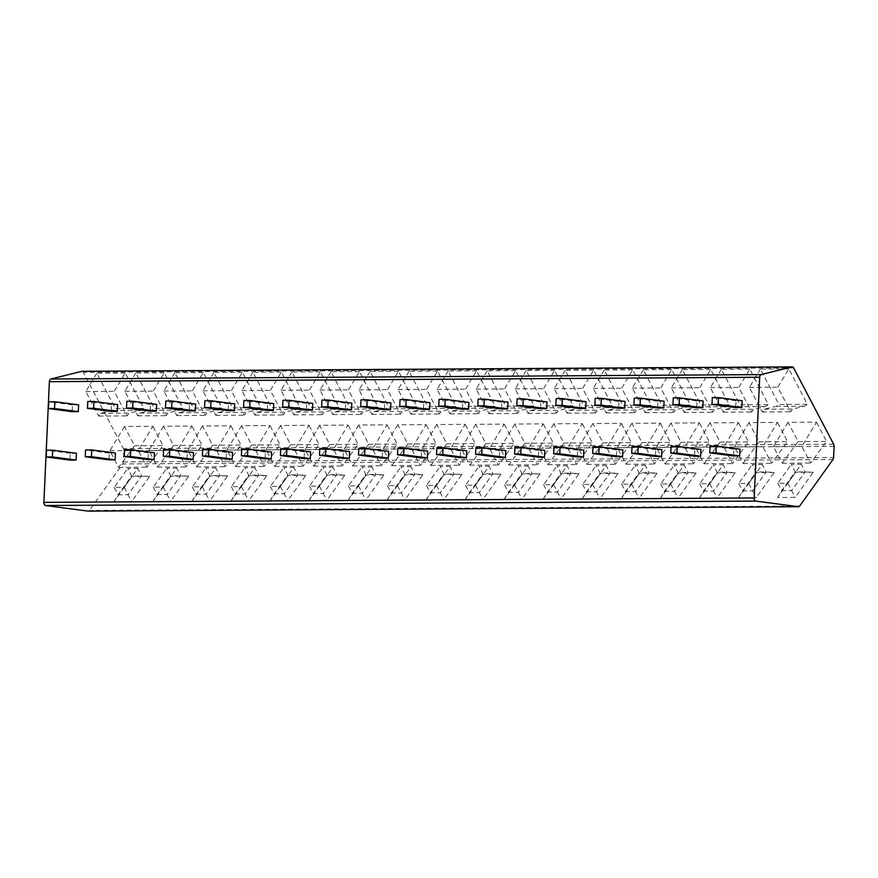 <?xml version="1.0" encoding="UTF-8"?>
<svg xmlns="http://www.w3.org/2000/svg" width="878" height="878" viewBox="0 0 878 878"><rect width="100%" height="100%" fill="white"/><g stroke="black" fill="none" stroke-linecap="round" stroke-linejoin="round"><path stroke-width="0.66" stroke-dasharray="4.39 3.29" d="M82.225 371.317A2.919 1.789 -90.4 0 1 83.322 372.316L123.381 448.647A2.919 1.789 -90.4 0 1 123.809 450.776L123.304 461.927A2.919 1.789 -90.4 0 1 122.69 463.913L89.402 510.436A2.919 1.789 -90.4 0 1 88.404 511.117M124.467 426.478L109.86 450.732L118.596 467.381L134.564 445.717L124.467 426.478L152.893 426.302L138.296 450.557L147.032 467.206L162.99 445.541L152.893 426.302M134.564 445.717L162.99 445.541M125.247 373.018L96.81 373.194L115.413 408.643L143.849 408.468L125.247 373.018L114.25 391.336L127.134 415.909L129.121 413.143L140.93 410.355L143.849 408.468M163.495 426.236L148.898 450.491L157.634 467.14L173.592 445.475L163.495 426.236L191.931 426.06L177.323 450.315L186.059 466.964L202.028 445.3L191.931 426.06M173.592 445.475L202.028 445.3M164.274 372.777L135.849 372.952L154.451 408.391L182.876 408.215L164.274 372.777L153.277 391.094L166.172 415.667L168.148 412.901L179.968 410.114L182.876 408.215M202.533 425.995L187.925 450.249L196.661 466.898L212.63 445.234L202.533 425.995L230.958 425.808L216.361 450.074L225.097 466.723L241.055 445.047L230.958 425.808M212.63 445.234L241.055 445.047M203.312 372.535L174.887 372.711L193.478 408.149L221.914 407.974L203.312 372.535L192.315 390.853L205.2 415.426L207.186 412.649L218.995 409.872L221.914 407.974M241.571 425.742L226.963 450.008L235.699 466.657L251.657 444.981L241.571 425.742L269.996 425.567L255.399 449.832L264.135 466.481L280.093 444.806L269.996 425.567M251.657 444.981L280.093 444.806M242.35 372.283L213.914 372.47L232.516 407.908L260.942 407.732L242.35 372.283L231.342 390.611L244.238 415.184L246.224 412.408L258.033 409.62L260.942 407.732M280.598 425.501L266.001 449.766L274.737 466.416L290.695 444.74L280.598 425.501L309.034 425.325L294.426 449.591L303.162 466.24L319.12 444.564L309.034 425.325M290.695 444.74L319.12 444.564M281.377 372.042L252.952 372.217L271.554 407.666L299.98 407.491L281.377 372.042L270.38 390.37L283.276 414.943L285.251 412.166L297.071 409.378L299.98 407.491M319.636 425.259L305.028 449.525L313.764 466.174L329.733 444.498L319.636 425.259L348.061 425.084L333.464 449.338L342.2 465.988L358.158 444.323L348.061 425.084M329.733 444.498L358.158 444.323M320.415 371.8L291.979 371.976L310.582 407.425L339.018 407.249L320.415 371.8L309.418 390.128L322.303 414.69L324.289 411.925L336.098 409.137L339.018 407.249M358.663 425.018L344.066 449.273L352.802 465.922L368.76 444.257L358.663 425.018L387.099 424.842L372.491 449.097L381.228 465.746L397.196 444.081L387.099 424.842M368.76 444.257L397.196 444.081M359.453 371.559L331.017 371.734L349.62 407.183L378.045 407.008L359.453 371.559L348.445 389.887L361.341 414.449L363.316 411.683L375.136 408.896L378.045 407.008M397.701 424.776L383.104 449.031L391.84 465.68L407.798 444.016L397.701 424.776L426.126 424.601L411.53 448.856L420.266 465.505L436.223 443.84L426.126 424.601M407.798 444.016L436.223 443.84M398.48 371.317L370.055 371.493L388.647 406.942L417.083 406.766L398.48 371.317L387.483 389.645L400.368 414.207L402.354 411.442L414.164 408.654L417.083 406.766M436.739 424.535L422.131 448.79L430.868 465.439L446.825 443.774L436.739 424.535L465.164 424.359L450.568 448.614L459.304 465.263L475.261 443.599L465.164 424.359M446.825 443.774L475.261 443.599M437.518 371.076L409.082 371.251L427.685 406.701L456.11 406.525L437.518 371.076L426.51 389.393L439.406 413.966L441.393 411.2L453.202 408.413L456.11 406.525M475.766 424.293L461.169 448.548L469.906 465.197L485.863 443.533L475.766 424.293L504.202 424.118L489.595 448.373L498.331 465.022L514.299 443.357L504.202 424.118M485.863 443.533L514.299 443.357M476.545 370.834L448.12 371.01L466.723 406.459L495.148 406.273L476.545 370.834L465.549 389.152L478.444 413.725L480.42 410.959L492.24 408.171L495.148 406.273M514.804 424.052L500.197 448.307L508.933 464.956L524.901 443.291L514.804 424.052L543.23 423.865L528.633 448.131L537.369 464.78L553.327 443.105L543.23 423.865M524.901 443.291L553.327 443.105M515.584 370.593L487.158 370.768L505.75 406.207L534.186 406.031L515.584 370.593L504.587 388.91L517.471 413.483L519.458 410.706L531.267 407.93L534.186 406.031M553.831 423.8L539.235 448.065L547.971 464.714L563.928 443.039L553.831 423.8L582.268 423.624L567.66 447.89L576.396 464.539L592.365 442.863L582.268 423.624M563.928 443.039L592.365 442.863M554.622 370.34L526.185 370.527L544.788 405.965L573.213 405.79L554.622 370.34L543.614 388.669L556.509 413.242L558.496 410.465L570.305 407.677L573.213 405.79M592.87 423.558L578.273 447.824L587.009 464.473L602.966 442.797L592.87 423.558L621.306 423.383L606.698 447.648L615.434 464.297L631.392 442.622L621.306 423.383M602.966 442.797L631.392 442.622M593.649 370.099L565.223 370.275L583.815 405.724L612.251 405.548L593.649 370.099L582.652 388.427L595.547 413L597.523 410.224L609.332 407.436L612.251 405.548M631.908 423.317L617.3 447.582L626.036 464.232L642.005 442.556L631.908 423.317L660.333 423.141L645.736 447.396L654.472 464.045L670.43 442.38L660.333 423.141M642.005 442.556L670.43 442.38M632.687 369.857L604.251 370.033L622.853 405.482L651.278 405.307L632.687 369.857L621.69 388.186L634.575 412.748L636.561 409.982L648.37 407.194L651.278 405.307M670.935 423.075L656.338 447.33L665.074 463.979L681.032 442.314L670.935 423.075L699.371 422.9L684.763 447.154L693.499 463.803L709.468 442.139L699.371 422.9M681.032 442.314L709.468 442.139M671.714 369.616L643.289 369.792L661.891 405.241L690.317 405.065L671.714 369.616L660.717 387.944L673.613 412.506L675.588 409.741L687.408 406.953L690.317 405.065M709.973 422.834L695.365 447.089L704.101 463.738L720.07 442.073L709.973 422.834L738.398 422.658L723.801 446.913L732.537 463.562L748.495 441.897L738.398 422.658M720.07 442.073L748.495 441.897M710.752 369.375L682.327 369.55L700.918 404.999L729.355 404.824L710.752 369.375L699.755 387.703L712.64 412.265L714.626 409.499L726.435 406.712L729.355 404.824M749.011 422.592L734.403 446.847L743.139 463.496L759.097 441.832L749.011 422.592L777.436 422.417L762.828 446.672L771.575 463.321L787.533 441.656L777.436 422.417M759.097 441.832L787.533 441.656M749.79 369.133L721.354 369.309L739.956 404.758L768.382 404.582L749.79 369.133L738.782 387.45L751.678 412.023L753.664 409.258L765.473 406.47L768.382 404.582M788.038 422.351L773.441 446.606L782.177 463.255L798.135 441.59L788.038 422.351L816.474 422.175L801.866 446.43L810.603 463.079L826.56 441.414L816.474 422.175M798.135 441.59L826.56 441.414M788.817 368.892L760.392 369.067L778.984 404.517L807.42 404.33L788.817 368.892L777.82 387.209L790.716 411.782L792.691 409.016L804.511 406.229L807.42 404.33M76.397 453.278L70.251 453.322L69.944 460.105M78.592 404.857L72.446 404.89L72.139 411.672M115.424 453.037L109.278 453.081L108.971 459.852M117.63 404.615L111.484 404.648L111.177 411.431M154.462 452.796L148.316 452.839L148.009 459.611M156.657 404.374L150.511 404.407L150.204 411.189M193.5 452.554L187.354 452.587L187.047 459.37M195.695 404.132L189.549 404.165L189.242 410.948M232.527 452.313L226.381 452.346L226.074 459.128M234.733 403.88L228.587 403.924L228.28 410.706M271.565 452.071L265.419 452.104L265.112 458.887M273.76 403.639L267.614 403.682L267.307 410.465M310.603 451.83L304.446 451.863L304.139 458.645M312.798 403.397L306.652 403.441L306.345 410.213M349.631 451.577L343.485 451.621L343.177 458.404M351.826 403.156L345.68 403.2L345.372 409.971M388.669 451.336L382.523 451.38L382.215 458.162M390.864 402.914L384.718 402.947L384.41 409.73M427.696 451.094L421.55 451.138L421.242 457.91M429.902 402.673L423.756 402.706L423.448 409.488M466.734 450.853L460.588 450.897L460.281 457.668M468.929 402.431L462.783 402.464L462.476 409.247M505.772 450.612L499.615 450.644L499.308 457.427M507.967 402.19L501.821 402.223L501.514 409.005M544.799 450.37L538.653 450.403L538.346 457.186M547.005 401.948L540.848 401.981L540.541 408.764M583.837 450.129L577.691 450.162L577.384 456.944M586.032 401.696L579.886 401.74L579.579 408.522M622.864 449.887L616.718 449.92L616.411 456.703M625.07 401.455L618.924 401.498L618.617 408.27M661.902 449.635L655.756 449.679L655.449 456.461M664.097 401.213L657.951 401.257L657.644 408.029M700.94 449.393L694.794 449.437L694.476 456.22M703.135 400.972L696.989 401.005L696.682 407.787M739.967 449.152L733.821 449.196L733.514 455.967M742.173 400.73L736.027 400.763L735.709 407.546M149.655 476.359L131.985 476.469L113.964 501.656L131.634 501.547L149.655 476.359L131.634 475.887L131.985 476.469M188.693 476.117L171.023 476.227L153.002 501.415L170.672 501.305L188.693 476.117L170.672 475.646L171.023 476.227M227.72 475.876L210.051 475.986L192.03 501.173L209.71 501.064L227.72 475.876L209.699 475.404L210.051 475.986M266.758 475.635L249.089 475.744L231.068 500.921L248.737 500.811L266.758 475.635L258.725 475.097L248.737 475.163L249.089 475.744M305.796 475.382L288.116 475.492L270.106 500.679L287.775 500.57L305.796 475.382L297.763 474.855L287.764 474.921L288.116 475.492M344.824 475.141L327.154 475.25L309.133 500.438L326.803 500.328L344.824 475.141L336.79 474.614L326.803 474.68L327.154 475.25M383.862 474.899L366.192 475.009L348.171 500.197L365.841 500.087L383.862 474.899L375.828 474.372L365.841 474.438L366.192 475.009M422.9 474.658L405.219 474.768L387.198 499.955L404.879 499.845L422.9 474.658L414.855 474.131L404.868 474.197L405.219 474.768M461.927 474.416L444.257 474.526L426.236 499.714L443.906 499.604L461.927 474.416L443.906 473.944L444.257 474.526M500.965 474.175L483.284 474.285L465.274 499.472L482.944 499.362L500.965 474.175L482.933 473.703L483.284 474.285M539.992 473.933L522.322 474.043L504.301 499.231L521.982 499.121L539.992 473.933L521.971 473.461L522.322 474.043M579.03 473.692L561.36 473.802L543.339 498.989L561.009 498.869L579.03 473.692L570.996 473.154L561.009 473.22L561.36 473.802M618.068 473.44L600.387 473.549L582.366 498.737L600.047 498.627L618.068 473.44L610.023 472.913L600.036 472.979L600.387 473.549M657.095 473.198L639.425 473.308L621.404 498.495L639.074 498.386L657.095 473.198L649.061 472.671L639.074 472.737L639.425 473.308M696.133 472.957L678.464 473.066L660.443 498.254L678.112 498.144L696.133 472.957L688.1 472.43L678.101 472.496L678.464 473.066M735.16 472.715L717.491 472.825L699.47 498.013L717.15 497.903L735.16 472.715L727.127 472.188L717.139 472.254L717.491 472.825M774.198 472.474L756.529 472.584L738.508 497.771L756.177 497.661L774.198 472.474L766.165 471.947L756.177 472.013L756.529 472.584M813.237 472.232L795.556 472.342L777.546 497.53L795.216 497.42L813.237 472.232L795.205 471.76L795.556 472.342M114.239 487.378L118.124 494.786L131.634 475.887L127.749 468.49L137.736 468.435L124.226 487.323L114.239 487.378L127.749 468.49M113.964 501.656L118.124 494.786L128.111 494.72L141.621 475.832L137.736 468.435M124.226 487.323L131.634 501.547M153.266 487.136L157.151 494.544L170.672 475.646L166.787 468.248L176.774 468.183L163.253 487.081L153.266 487.136L166.787 468.248M153.002 501.415L157.151 494.544L167.138 494.479L180.659 475.591L176.774 468.183M163.253 487.081L170.672 501.305M192.304 486.895L196.189 494.292L209.699 475.404L205.814 468.007L215.801 467.941L202.291 486.84L192.304 486.895L205.814 468.007M192.03 501.173L196.189 494.292L206.176 494.237L219.687 475.349L215.801 467.941M202.291 486.84L209.71 501.064M231.342 486.653L235.216 494.051L248.737 475.163L244.852 467.765L254.839 467.7L241.329 486.588L231.342 486.653L244.852 467.765M231.068 500.921L235.216 494.051L245.203 493.996L258.725 475.097L254.839 467.7M241.329 486.588L248.737 500.811M270.369 486.412L274.254 493.809L287.764 474.921L283.89 467.524L293.878 467.458L280.356 486.346L270.369 486.412L283.89 467.524M270.106 500.679L274.254 493.809L284.242 493.754L297.763 474.855L293.878 467.458M280.356 486.346L287.775 500.57M309.407 486.171L313.292 493.568L326.803 474.68L322.917 467.283L332.905 467.217L319.394 486.105L309.407 486.171L322.917 467.283M309.133 500.438L313.292 493.568L323.28 493.502L336.79 474.614L332.905 467.217M319.394 486.105L326.803 500.328M348.434 485.929L352.319 493.326L365.841 474.438L361.955 467.03L371.943 466.975L358.433 485.863L348.434 485.929L361.955 467.03M348.171 500.197L352.319 493.326L362.307 493.26L375.828 474.372L371.943 466.975M358.433 485.863L365.841 500.087M387.472 485.688L391.358 493.085L404.868 474.197L400.983 466.789L410.981 466.734L397.46 485.622L387.472 485.688L400.983 466.789M387.198 499.955L391.358 493.085L401.345 493.019L414.855 474.131L410.981 466.734M397.46 485.622L404.879 499.845M426.51 485.435L430.385 492.843L443.906 473.944L440.021 466.547L450.008 466.492L436.498 485.38L426.51 485.435L440.021 466.547M426.236 499.714L430.385 492.843L440.383 492.777L453.893 473.89L450.008 466.492M436.498 485.38L443.906 499.604M465.538 485.194L469.423 492.602L482.933 473.703L479.059 466.306L489.046 466.24L475.525 485.139L465.538 485.194L479.059 466.306M465.274 499.472L469.423 492.602L479.41 492.536L492.931 473.648L489.046 466.24M475.525 485.139L482.944 499.362M504.576 484.952L508.461 492.349L521.971 473.461L518.086 466.064L528.073 465.998L514.563 484.897L504.576 484.952L518.086 466.064M504.301 499.231L508.461 492.349L518.448 492.295L531.958 473.407L528.073 465.998M514.563 484.897L521.982 499.121M543.603 484.711L547.488 492.108L561.009 473.22L557.124 465.823L567.111 465.757L553.601 484.645L543.603 484.711L557.124 465.823M543.339 498.989L547.488 492.108L557.475 492.053L570.996 473.154L567.111 465.757M553.601 484.645L561.009 498.869M582.641 484.469L586.526 491.867L600.036 472.979L596.151 465.581L606.149 465.516L592.628 484.404L582.641 484.469L596.151 465.581M582.366 498.737L586.526 491.867L596.513 491.812L610.023 472.913L606.149 465.516M592.628 484.404L600.047 498.627M621.679 484.228L625.553 491.625L639.074 472.737L635.189 465.34L645.176 465.274L631.666 484.162L621.679 484.228L635.189 465.34M621.404 498.495L625.553 491.625L635.551 491.559L649.061 472.671L645.176 465.274M631.666 484.162L639.074 498.386M660.706 483.987L664.591 491.384L678.101 472.496L674.227 465.088L684.214 465.033L670.693 483.921L660.706 483.987L674.227 465.088M660.443 498.254L664.591 491.384L674.578 491.318L688.1 472.43L684.214 465.033M670.693 483.921L678.112 498.144M699.744 483.745L703.629 491.142L717.139 472.254L713.254 464.846L723.242 464.791L709.731 483.679L699.744 483.745L713.254 464.846M699.47 498.013L703.629 491.142L713.616 491.076L727.127 472.188L723.242 464.791M709.731 483.679L717.15 497.903M738.771 483.493L742.656 490.901L756.177 472.013L752.292 464.605L762.28 464.55L748.769 483.438L738.771 483.493L752.292 464.605M738.508 497.771L742.656 490.901L752.644 490.835L766.165 471.947L762.28 464.55M748.769 483.438L756.177 497.661M777.809 483.251L781.694 490.659L795.205 471.76L791.33 464.363L801.318 464.297L787.796 483.196L777.809 483.251L791.33 464.363M777.546 497.53L781.694 490.659L791.682 490.593L805.192 471.705L801.318 464.297M787.796 483.196L795.216 497.42M70.251 453.322L46.523 450.194M72.446 404.89L48.718 401.773M109.278 453.081L85.561 449.953M111.484 404.648L87.756 401.531M148.316 452.839L124.588 449.712M150.511 404.407L126.794 401.29M187.354 452.587L163.626 449.47M189.549 404.165L165.821 401.048M226.381 452.346L202.664 449.229M228.587 403.924L204.859 400.807M265.419 452.104L241.691 448.987M267.614 403.682L243.897 400.566M304.446 451.863L280.73 448.746M306.652 403.441L282.925 400.313M343.485 451.621L319.757 448.504M345.68 403.2L321.963 400.072M382.523 451.38L358.795 448.263M384.718 402.947L360.99 399.83M421.55 451.138L397.833 448.01M423.756 402.706L400.028 399.589M460.588 450.897L436.86 447.769M462.783 402.464L439.066 399.347M499.615 450.644L475.898 447.528M501.821 402.223L478.093 399.106M538.653 450.403L514.925 447.286M540.848 401.981L517.131 398.864M577.691 450.162L553.963 447.045M579.886 401.74L556.158 398.623M616.718 449.92L593.001 446.803M618.924 401.498L595.196 398.371M655.756 449.679L632.028 446.562M657.951 401.257L634.234 398.129M694.794 449.437L671.066 446.32M696.989 401.005L673.261 397.888M733.821 449.196L710.093 446.068M736.027 400.763L712.299 397.646M118.596 467.381L147.032 467.206M109.86 450.732L138.296 450.557M96.81 373.194L85.814 391.522L98.709 416.084L100.685 413.318L112.505 410.531L115.413 408.643M112.505 410.531L140.93 410.355M85.814 391.522L114.25 391.336M98.709 416.084L127.134 415.909M100.685 413.318L129.121 413.143M157.634 467.14L186.059 466.964M148.898 450.491L177.323 450.315M135.849 372.952L124.852 391.27L137.736 415.843L139.723 413.077L151.532 410.289L154.451 408.391M151.532 410.289L179.968 410.114M124.852 391.27L153.277 391.094M137.736 415.843L166.172 415.667M139.723 413.077L168.148 412.901M196.661 466.898L225.097 466.723M187.925 450.249L216.361 450.074M174.887 372.711L163.879 391.028L176.774 415.601L178.761 412.836L190.57 410.048L193.478 408.149M190.57 410.048L218.995 409.872M163.879 391.028L192.315 390.853M176.774 415.601L205.2 415.426M178.761 412.836L207.186 412.649M235.699 466.657L264.135 466.481M226.963 450.008L255.399 449.832M213.914 372.47L202.917 390.787L215.812 415.36L217.788 412.583L229.608 409.796L232.516 407.908M229.608 409.796L258.033 409.62M202.917 390.787L231.342 390.611M215.812 415.36L244.238 415.184M217.788 412.583L246.224 412.408M274.737 466.416L303.162 466.24M266.001 449.766L294.426 449.591M252.952 372.217L241.955 390.545L254.839 415.118L256.826 412.342L268.635 409.554L271.554 407.666M268.635 409.554L297.071 409.378M241.955 390.545L270.38 390.37M254.839 415.118L283.276 414.943M256.826 412.342L285.251 412.166M313.764 466.174L342.2 465.988M305.028 449.525L333.464 449.338M291.979 371.976L280.982 390.304L293.878 414.877L295.853 412.1L307.673 409.313L310.582 407.425M307.673 409.313L336.098 409.137M280.982 390.304L309.418 390.128M293.878 414.877L322.303 414.69M295.853 412.1L324.289 411.925M352.802 465.922L381.228 465.746M344.066 449.273L372.491 449.097M331.017 371.734L320.02 390.062L332.905 414.625L334.891 411.859L346.7 409.071L349.62 407.183M346.7 409.071L375.136 408.896M320.02 390.062L348.445 389.887M332.905 414.625L361.341 414.449M334.891 411.859L363.316 411.683M391.84 465.68L420.266 465.505M383.104 449.031L411.53 448.856M370.055 371.493L359.047 389.821L371.943 414.383L373.929 411.617L385.738 408.83L388.647 406.942M385.738 408.83L414.164 408.654M359.047 389.821L387.483 389.645M371.943 414.383L400.368 414.207M373.929 411.617L402.354 411.442M430.868 465.439L459.304 465.263M422.131 448.79L450.568 448.614M409.082 371.251L398.085 389.58L410.981 414.142L412.956 411.376L424.776 408.588L427.685 406.701M424.776 408.588L453.202 408.413M398.085 389.58L426.51 389.393M410.981 414.142L439.406 413.966M412.956 411.376L441.393 411.2M469.906 465.197L498.331 465.022M461.169 448.548L489.595 448.373M448.12 371.01L437.123 389.327L450.008 413.9L451.994 411.134L463.803 408.347L466.723 406.459M463.803 408.347L492.24 408.171M437.123 389.327L465.549 389.152M450.008 413.9L478.444 413.725M451.994 411.134L480.42 410.959M508.933 464.956L537.369 464.78M500.197 448.307L528.633 448.131M487.158 370.768L476.15 389.086L489.046 413.659L491.021 410.893L502.842 408.105L505.75 406.207M502.842 408.105L531.267 407.93M476.15 389.086L504.587 388.91M489.046 413.659L517.471 413.483M491.021 410.893L519.458 410.706M547.971 464.714L576.396 464.539M539.235 448.065L567.66 447.89M526.185 370.527L515.188 388.844L528.073 413.417L530.06 410.641L541.869 407.864L544.788 405.965M541.869 407.864L570.305 407.677M515.188 388.844L543.614 388.669M528.073 413.417L556.509 413.242M530.06 410.641L558.496 410.465M587.009 464.473L615.434 464.297M578.273 447.824L606.698 447.648M565.223 370.275L554.216 388.603L567.111 413.176L569.098 410.399L580.907 407.611L583.815 405.724M580.907 407.611L609.332 407.436M554.216 388.603L582.652 388.427M567.111 413.176L595.547 413M569.098 410.399L597.523 410.224M626.036 464.232L654.472 464.045M617.3 447.582L645.736 447.396M604.251 370.033L593.254 388.361L606.149 412.934L608.125 410.158L619.945 407.37L622.853 405.482M619.945 407.37L648.37 407.194M593.254 388.361L621.69 388.186M606.149 412.934L634.575 412.748M608.125 410.158L636.561 409.982M665.074 463.979L693.499 463.803M656.338 447.33L684.763 447.154M643.289 369.792L632.292 388.12L645.176 412.682L647.163 409.916L658.972 407.129L661.891 405.241M658.972 407.129L687.408 406.953M632.292 388.12L660.717 387.944M645.176 412.682L673.613 412.506M647.163 409.916L675.588 409.741M704.101 463.738L732.537 463.562M695.365 447.089L723.801 446.913M682.327 369.55L671.319 387.878L684.214 412.44L686.201 409.675L698.01 406.887L700.918 404.999M698.01 406.887L726.435 406.712M671.319 387.878L699.755 387.703M684.214 412.44L712.64 412.265M686.201 409.675L714.626 409.499M743.139 463.496L771.575 463.321M734.403 446.847L762.828 446.672M721.354 369.309L710.357 387.637L723.252 412.199L725.228 409.433L737.037 406.646L739.956 404.758M737.037 406.646L765.473 406.47M710.357 387.637L738.782 387.45M723.252 412.199L751.678 412.023M725.228 409.433L753.664 409.258M782.177 463.255L810.603 463.079M773.441 446.606L801.866 446.43M760.392 369.067L749.395 387.385L762.28 411.958L764.266 409.192L776.075 406.404L778.984 404.517M776.075 406.404L804.511 406.229M749.395 387.385L777.82 387.209M762.28 411.958L790.716 411.782M764.266 409.192L792.691 409.016M832.981 459.49L122.69 463.913M123.304 461.927L833.595 457.504M834.1 446.353L123.809 450.776M833.672 444.235L123.381 448.647M793.624 367.904L83.322 372.316M799.693 506.013L89.402 510.436"/><path stroke-width="1.32" d="M832.981 459.49A2.919 1.789 89.6 0 0 833.595 457.504L834.1 446.353A2.919 1.789 89.6 0 0 833.672 444.235L793.624 367.904A2.919 1.789 89.6 0 0 792.252 366.872A2.919 1.789 89.6 0 0 791.989 366.905L761.171 374.61A2.919 1.789 89.6 0 0 759.679 377.255L754.191 497.958A2.919 1.789 89.6 0 0 755.837 501.097L798.398 506.694A2.919 1.789 89.6 0 0 798.552 506.705A2.919 1.789 89.6 0 0 799.693 506.013L832.981 459.49M88.404 511.117A2.919 1.789 -90.4 0 1 88.261 511.128A2.919 1.789 -90.4 0 1 88.107 511.117L45.546 505.519A2.919 1.789 -90.4 0 1 43.9 502.381L49.377 381.678A2.919 1.789 -90.4 0 1 50.88 379.033L81.698 371.328A2.919 1.789 -90.4 0 1 81.961 371.295A2.919 1.789 -90.4 0 1 82.225 371.317M46.216 456.977L69.944 460.105L76.09 460.061L76.397 453.278L52.669 450.162L46.523 450.194L46.216 456.977L52.362 456.944L52.669 450.162M48.411 408.555L72.139 411.672L78.285 411.639L78.592 404.857L54.875 401.74L48.718 401.773L48.411 408.555L54.568 408.511L54.875 401.74M85.254 456.736L108.971 459.852L115.117 459.82L115.424 453.037L91.707 449.92L85.561 449.953L85.254 456.736L91.4 456.703L91.707 449.92M87.449 408.314L111.177 411.431L117.323 411.398L117.63 404.615L93.902 401.498L87.756 401.531L87.449 408.314L93.595 408.27L93.902 401.498M124.281 456.494L148.009 459.611L154.155 459.578L154.462 452.796L130.734 449.679L124.588 449.712L124.281 456.494L130.427 456.45L130.734 449.679M126.487 408.072L150.204 411.189L156.35 411.145L156.657 404.374L132.94 401.246L126.794 401.29L126.487 408.072L132.633 408.029L132.94 401.246M163.319 456.253L187.047 459.37L193.193 459.337L193.5 452.554L169.772 449.437L163.626 449.47L163.319 456.253L169.465 456.209L169.772 449.437M165.514 407.831L189.242 410.948L195.388 410.904L195.695 404.132L171.967 401.005L165.821 401.048L165.514 407.831L171.66 407.787L171.967 401.005M202.346 456.011L226.074 459.128L232.22 459.095L232.527 452.313L208.81 449.196L202.664 449.229L202.346 456.011L208.503 455.967L208.81 449.196M204.552 407.579L228.28 410.706L234.426 410.663L234.733 403.88L211.005 400.763L204.859 400.807L204.552 407.579L210.698 407.546L211.005 400.763M241.384 455.77L265.112 458.887L271.258 458.843L271.565 452.071L247.837 448.943L241.691 448.987L241.384 455.77L247.53 455.726L247.837 448.943M243.579 407.337L267.307 410.465L273.453 410.421L273.76 403.639L250.043 400.522L243.897 400.566L243.579 407.337L249.736 407.304L250.043 400.522M280.422 455.517L304.139 458.645L310.285 458.601L310.603 451.83L286.876 448.702L280.73 448.746L280.422 455.517L286.568 455.484L286.876 448.702M282.617 407.096L306.345 410.213L312.491 410.18L312.798 403.397L289.071 400.28L282.925 400.313L282.617 407.096L288.763 407.063L289.071 400.28M319.449 455.276L343.177 458.404L349.323 458.36L349.631 451.577L325.903 448.46L319.757 448.504L319.449 455.276L325.595 455.243L325.903 448.46M321.655 406.854L345.372 409.971L351.518 409.938L351.826 403.156L328.109 400.039L321.963 400.072L321.655 406.854L327.801 406.821L328.109 400.039M358.487 455.034L382.215 458.162L388.361 458.118L388.669 451.336L364.941 448.219L358.795 448.263L358.487 455.034L364.633 455.002L364.941 448.219M360.682 406.613L384.41 409.73L390.556 409.697L390.864 402.914L367.136 399.797L360.99 399.83L360.682 406.613L366.828 406.569L367.136 399.797M397.525 454.793L421.242 457.91L427.388 457.877L427.696 451.094L403.979 447.978L397.833 448.01L397.525 454.793L403.671 454.76L403.979 447.978M399.72 406.371L423.448 409.488L429.594 409.455L429.902 402.673L406.174 399.556L400.028 399.589L399.72 406.371L405.866 406.327L406.174 399.556M436.553 454.552L460.281 457.668L466.427 457.636L466.734 450.853L443.006 447.736L436.86 447.769L436.553 454.552L442.699 454.519L443.006 447.736M438.759 406.13L462.476 409.247L468.622 409.203L468.929 402.431L445.212 399.303L439.066 399.347L438.759 406.13L444.905 406.086L445.212 399.303M475.591 454.31L499.308 457.427L505.465 457.394L505.772 450.612L482.044 447.495L475.898 447.528L475.591 454.31L481.737 454.266L482.044 447.495M477.786 405.888L501.514 409.005L507.66 408.961L507.967 402.19L484.239 399.062L478.093 399.106L477.786 405.888L483.932 405.845L484.239 399.062M514.618 454.069L538.346 457.186L544.492 457.153L544.799 450.37L521.082 447.253L514.925 447.286L514.618 454.069L520.764 454.025L521.082 447.253M516.824 405.636L540.541 408.764L546.687 408.72L547.005 401.948L523.277 398.821L517.131 398.864L516.824 405.636L522.97 405.603L523.277 398.821M553.656 453.827L577.384 456.944L583.53 456.9L583.837 450.129L560.109 447.001L553.963 447.045L553.656 453.827L559.802 453.783L560.109 447.001M555.851 405.395L579.579 408.522L585.725 408.479L586.032 401.696L562.315 398.579L556.158 398.623L555.851 405.395L561.997 405.362L562.315 398.579M592.694 453.575L616.411 456.703L622.557 456.659L622.864 449.887L599.147 446.759L593.001 446.803L592.694 453.575L598.84 453.542L599.147 446.759M594.889 405.153L618.617 408.27L624.763 408.237L625.07 401.455L601.342 398.338L595.196 398.371L594.889 405.153L601.035 405.12L601.342 398.338M631.721 453.333L655.449 456.461L661.595 456.417L661.902 449.635L638.174 446.518L632.028 446.562L631.721 453.333L637.867 453.3L638.174 446.518M633.927 404.912L657.644 408.029L663.79 407.996L664.097 401.213L640.38 398.096L634.234 398.129L633.927 404.912L640.073 404.879L640.38 398.096M670.759 453.092L694.476 456.22L700.633 456.176L700.94 449.393L677.212 446.276L671.066 446.32L670.759 453.092L676.905 453.059L677.212 446.276M672.954 404.67L696.682 407.787L702.828 407.754L703.135 400.972L679.407 397.855L673.261 397.888L672.954 404.67L679.1 404.626L679.407 397.855M709.786 452.85L733.514 455.967L739.66 455.934L739.967 449.152L716.25 446.035L710.093 446.068L709.786 452.85L715.943 452.818L716.25 446.035M711.992 404.429L735.709 407.546L741.866 407.513L742.173 400.73L718.445 397.613L712.299 397.646L711.992 404.429L718.138 404.385L718.445 397.613M76.09 460.061L52.362 456.944M78.285 411.639L54.568 408.511M115.117 459.82L91.4 456.703M117.323 411.398L93.595 408.27M154.155 459.578L130.427 456.45M156.35 411.145L132.633 408.029M193.193 459.337L169.465 456.209M195.388 410.904L171.66 407.787M232.22 459.095L208.503 455.967M234.426 410.663L210.698 407.546M271.258 458.843L247.53 455.726M273.453 410.421L249.736 407.304M310.285 458.601L286.568 455.484M312.491 410.18L288.763 407.063M349.323 458.36L325.595 455.243M351.518 409.938L327.801 406.821M388.361 458.118L364.633 455.002M390.556 409.697L366.828 406.569M427.388 457.877L403.671 454.76M429.594 409.455L405.866 406.327M466.427 457.636L442.699 454.519M468.622 409.203L444.905 406.086M505.465 457.394L481.737 454.266M507.66 408.961L483.932 405.845M544.492 457.153L520.764 454.025M546.687 408.72L522.97 405.603M583.53 456.9L559.802 453.783M585.725 408.479L561.997 405.362M622.557 456.659L598.84 453.542M624.763 408.237L601.035 405.12M661.595 456.417L637.867 453.3M663.79 407.996L640.073 404.879M700.633 456.176L676.905 453.059M702.828 407.754L679.1 404.626M739.66 455.934L715.943 452.818M741.866 407.513L718.138 404.385M791.989 366.905L81.698 371.328M761.171 374.61L50.88 379.033M759.679 377.255L49.377 381.678M754.191 497.958L43.9 502.381M755.837 501.097L45.546 505.519M798.398 506.694L88.107 511.117M792.252 366.872L81.961 371.295M798.552 506.705L88.261 511.128"/></g></svg>
